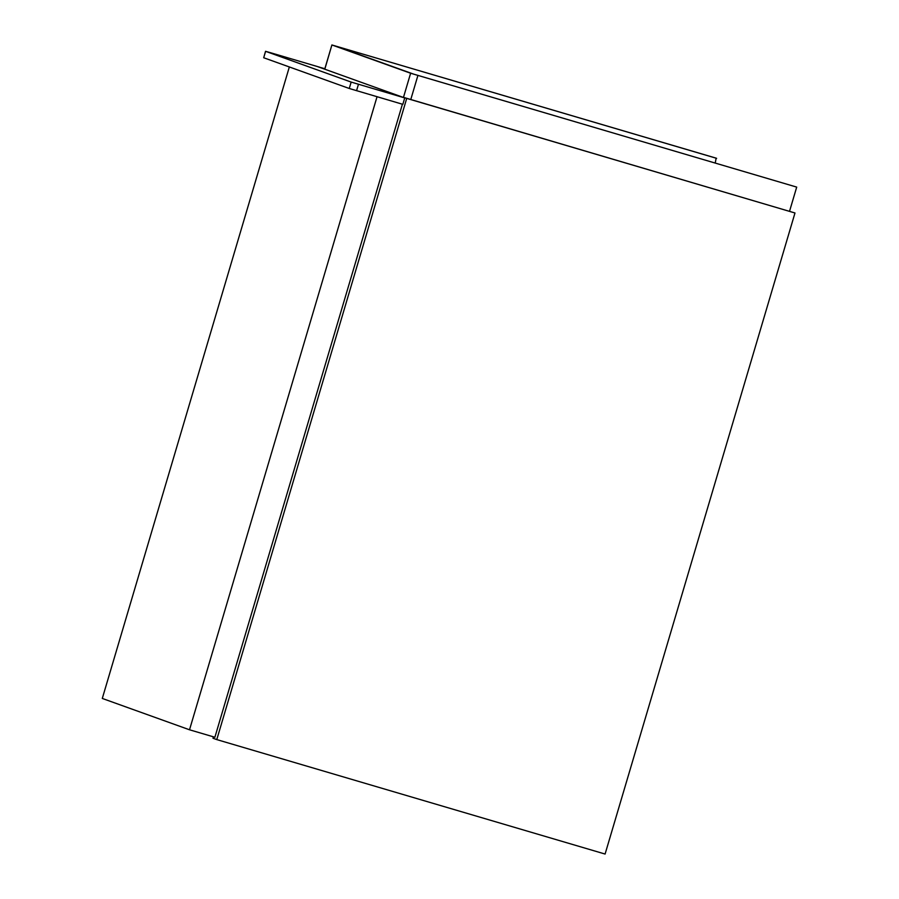 <?xml version="1.0" encoding="UTF-8"?>
<svg xmlns="http://www.w3.org/2000/svg" width="899" height="899" viewBox="0 0 899 899"><rect width="100%" height="100%" fill="white"/><g stroke="black" fill="none" stroke-linecap="round" stroke-linejoin="round"><path stroke-width="1.35" d="M324.854 68.717L318.471 66.931M128.602 707.895L132.625 709.345M324.786 68.942L318.493 66.841M402.864 97.159L794.986 212.984L402.842 97.249M794.986 212.984L605.094 854.05L216.783 739.596L406.685 98.53M213.389 736.82L212.973 738.225L216.783 739.596M377.041 96.732L189.52 729.786L102.295 698.444L289.343 66.964M189.52 729.786L214.883 737.259L402.404 104.205M789.58 211.141L796.705 187.104L413.787 74.179L335.102 45.894M715.222 163.056L716.155 158.157L331.967 44.984L410.618 73.235L796.705 187.104M324.719 69.178L331.9 44.95L324.797 69.201M335.136 45.916L716.627 158.336M404.741 97.935L402.842 104.34L349.262 88.484L263.699 57.75L265.531 51.299L351.161 82.079L404.741 97.935L317.268 66.504L270.992 52.861L265.598 51.333L263.699 57.75M410.787 99.497L417.911 75.449M403.482 97.339L410.618 73.235M356.555 90.698L358.454 84.292M349.262 88.484L351.161 82.079"/></g></svg>
